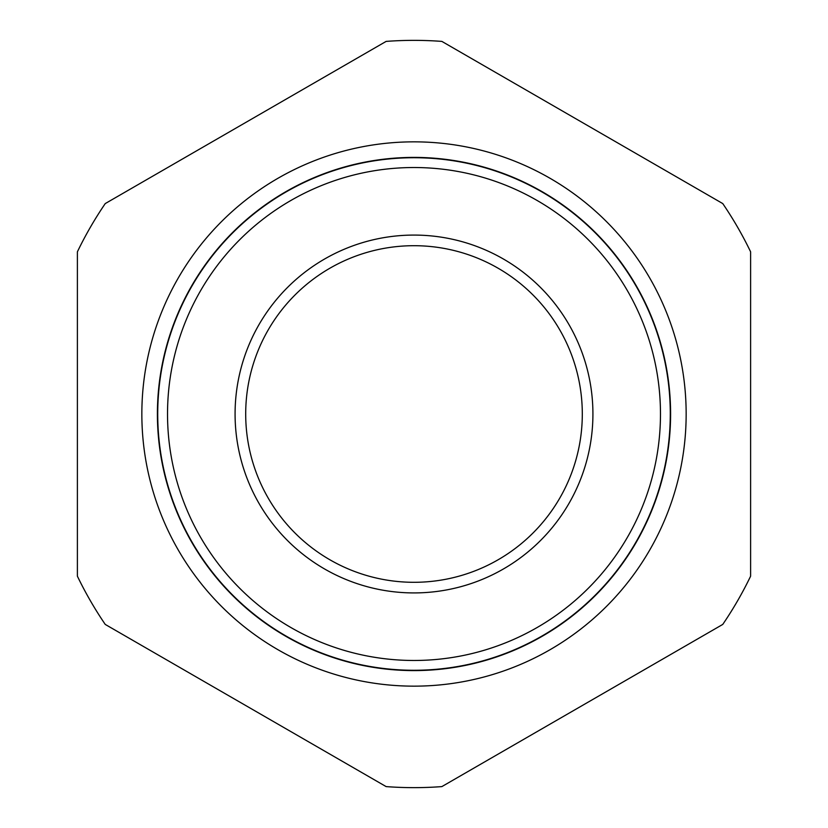 <?xml version="1.0" encoding="UTF-8"?>
<svg xmlns="http://www.w3.org/2000/svg" width="828" height="828" viewBox="0 0 828 828"><rect width="100%" height="100%" fill="white"/><g stroke="black" fill="none" stroke-linecap="round" stroke-linejoin="round"><path stroke-width="1.24" d="M141.847 414A272.153 272.153 0 0 1 414 141.847A272.153 272.153 0 0 1 686.153 414A272.153 272.153 0 0 1 414 686.153A272.153 272.153 0 0 1 141.847 414M660.475 414A246.475 246.475 0 0 1 414 660.475A246.475 246.475 0 0 1 167.525 414A246.475 246.475 0 0 1 414 167.525A246.475 246.475 0 0 1 660.475 414M157.724 414A256.276 256.276 0 0 0 414 670.276A256.276 256.276 0 0 0 670.276 414A256.287 256.287 0 0 1 414 670.287A256.287 256.287 0 0 1 157.713 414A256.287 256.287 0 0 1 414 157.713A256.287 256.287 0 0 1 670.287 414A256.276 256.276 0 0 0 414 157.724A256.276 256.276 0 0 0 157.724 414M670.597 414A256.597 256.597 0 0 1 414 670.597A256.597 256.597 0 0 1 157.403 414A256.597 256.597 0 0 1 414 157.403A256.597 256.597 0 0 1 670.597 414M582.301 414A168.301 168.301 0 0 0 414 245.699A168.301 168.301 0 0 0 245.699 414A168.301 168.301 0 0 0 414 582.301A168.301 168.301 0 0 0 582.301 414M592.92 414A178.92 178.92 0 0 0 414 235.08A178.92 178.92 0 0 0 235.08 414A178.92 178.92 0 0 0 414 592.92A178.92 178.92 0 0 0 592.92 414M105.249 624.426L386.138 786.6A373.645 373.645 0 0 0 441.862 786.6L722.751 624.426A373.645 373.645 0 0 0 750.613 576.174L750.613 251.826A373.645 373.645 0 0 0 722.751 203.574L441.862 41.4A373.645 373.645 0 0 0 386.138 41.4L105.249 203.574A373.645 373.645 0 0 0 77.387 251.826L77.387 576.174A373.645 373.645 0 0 0 105.249 624.426"/></g></svg>
